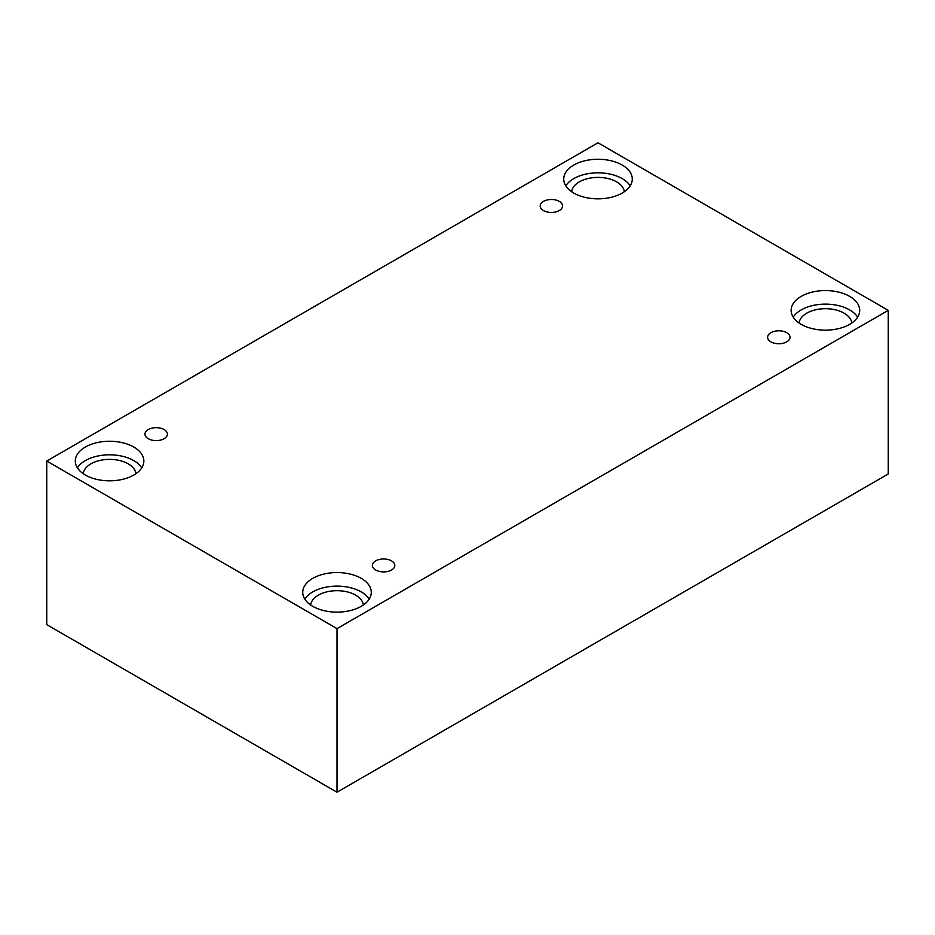 <?xml version="1.0" encoding="UTF-8"?>
<svg xmlns="http://www.w3.org/2000/svg" width="935" height="935" viewBox="0 0 935 935"><rect width="100%" height="100%" fill="white"/><g stroke="black" fill="none" stroke-linecap="round" stroke-linejoin="round"><path stroke-width="1.4" d="M337.009 792.214L888.25 473.963L888.25 310.362L597.991 142.786L46.75 461.037L46.75 624.638L337.009 792.214L337.009 628.624L888.25 310.362M543.469 201.387A11.208 6.463 180 0 1 555.682 199.985A11.208 6.463 180 0 1 562.59 205.957A11.208 6.463 180 0 1 551.393 212.432A11.208 6.463 180 0 1 540.185 205.957A11.208 6.463 180 0 1 543.469 201.387M46.75 461.037L337.009 628.624M148.256 429.562A11.208 6.463 180 0 1 160.469 428.16A11.208 6.463 180 0 1 167.388 434.132A11.208 6.463 180 0 1 156.18 440.607A11.208 6.463 180 0 1 144.972 434.132A11.208 6.463 180 0 1 148.256 429.562M375.683 560.871A11.208 6.463 180 0 1 387.896 559.469A11.208 6.463 180 0 1 394.815 565.441A11.208 6.463 180 0 1 383.607 571.904A11.208 6.463 180 0 1 372.41 565.441A11.208 6.463 180 0 1 375.683 560.871M770.896 332.696A11.208 6.463 180 0 1 783.109 331.294A11.208 6.463 180 0 1 790.028 337.266A11.208 6.463 180 0 1 778.82 343.741A11.208 6.463 180 0 1 767.612 337.266A11.208 6.463 180 0 1 770.896 332.696M85.342 447.047A34.268 19.787 180 0 1 122.684 442.758A34.268 19.787 180 0 1 143.85 461.037A34.268 19.787 180 0 1 109.57 480.824A34.268 19.787 180 0 1 75.303 461.037A34.268 19.787 180 0 1 85.342 447.047M573.763 165.063A34.268 19.787 180 0 1 611.104 160.773A34.268 19.787 180 0 1 632.27 179.052A34.268 19.787 180 0 1 597.991 198.839A34.268 19.787 180 0 1 563.723 179.052A34.268 19.787 180 0 1 573.763 165.063M801.19 296.372A34.268 19.787 180 0 1 838.543 292.082A34.268 19.787 180 0 1 859.697 310.362A34.268 19.787 180 0 1 825.43 330.149A34.268 19.787 180 0 1 791.15 310.362A34.268 19.787 180 0 1 801.19 296.372M312.769 578.356A34.268 19.787 180 0 1 350.122 574.067A34.268 19.787 180 0 1 371.277 592.346A34.268 19.787 180 0 1 337.009 612.133A34.268 19.787 180 0 1 302.73 592.346A34.268 19.787 180 0 1 312.769 578.356M310.689 605.027A26.367 15.217 180 0 1 327.636 591.68A26.367 15.217 180 0 1 355.651 595.151A26.367 15.217 180 0 1 363.329 605.027M369.208 599.125A34.268 19.787 0 0 0 312.769 591.913A34.268 19.787 0 0 0 304.81 599.125M799.109 323.031A26.367 15.217 180 0 1 816.056 309.695A26.367 15.217 180 0 1 844.071 313.155A26.367 15.217 180 0 1 851.75 323.031M857.629 317.14A34.268 19.787 0 0 0 801.19 309.929A34.268 19.787 0 0 0 793.231 317.14M571.671 191.733A26.367 15.217 180 0 1 588.618 178.386A26.367 15.217 180 0 1 616.633 181.857A26.367 15.217 180 0 1 624.311 191.733M630.19 185.831A34.268 19.787 0 0 0 573.763 178.62A34.268 19.787 0 0 0 565.792 185.831M83.25 473.718A26.367 15.217 180 0 1 100.197 460.371A26.367 15.217 180 0 1 128.212 463.842A26.367 15.217 180 0 1 135.891 473.718M141.769 467.827A34.268 19.787 0 0 0 85.342 460.616A34.268 19.787 0 0 0 77.371 467.827"/></g></svg>
